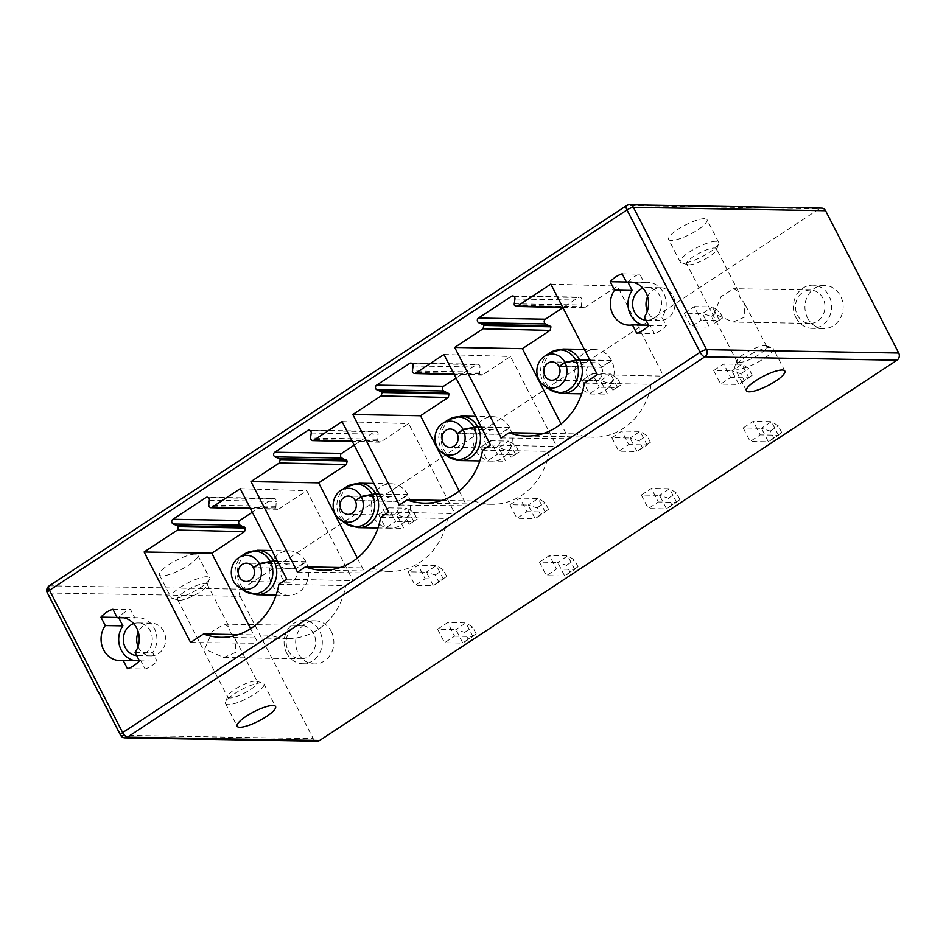 <?xml version="1.0" encoding="UTF-8"?>
<svg xmlns="http://www.w3.org/2000/svg" width="946" height="946" viewBox="0 0 946 946"><rect width="100%" height="100%" fill="white"/><g stroke="black" fill="none" stroke-linecap="round" stroke-linejoin="round"><path stroke-width="0.71" stroke-dasharray="4.73 3.55" d="M240.095 596.347L313.232 738.649L121.076 735.29L47.95 592.988L240.095 596.347A5.238 4.635 91 0 1 241.786 589.181L819.236 208.83A5.238 4.635 91 0 1 821.648 208.12M317.147 741.238A5.238 4.635 91 0 1 313.232 738.649M408.116 571.833L415.081 585.397L425.109 578.786L418.144 565.235L408.116 571.833L426.362 572.153L433.327 585.704L415.081 585.397M437.608 629.208L444.573 642.76L454.588 636.161L447.624 622.61L437.608 629.208L455.842 629.528L462.807 643.079L444.573 642.76M480.485 447.375L487.45 460.927L497.478 454.328L490.513 440.777L480.485 447.375L498.731 447.695L505.696 461.246L487.45 460.927M509.977 504.75L516.942 518.302L526.969 511.703L520.004 498.14L509.977 504.75L528.211 505.069L535.176 518.621L516.942 518.302M539.457 562.125L546.421 575.676L556.449 569.066L549.484 555.515L539.457 562.125L557.702 562.444L564.667 575.996L546.421 575.676M582.346 380.28L589.311 393.843L599.338 387.233L592.373 373.682L582.346 380.28L600.592 380.599L607.557 394.151L589.311 393.843M611.826 437.655L618.79 451.207L628.818 444.608L621.853 431.057L611.826 437.655L630.071 437.974L637.036 451.526L618.79 451.207M641.317 495.03L648.282 508.581L658.31 501.983L651.345 488.432L641.317 495.03L659.563 495.349L666.528 508.901L648.282 508.581M684.195 313.197L691.159 326.748L701.187 320.15L694.222 306.587L684.195 313.197L702.44 313.516L709.405 327.068L691.159 326.748M713.686 370.572L720.651 384.123L730.679 377.513L723.714 363.962L713.686 370.572L731.932 370.891L738.897 384.443L720.651 384.123M743.178 427.947L750.143 441.498L760.158 434.888L753.193 421.337L743.178 427.947L761.412 428.266L768.377 441.817L750.143 441.498M331.301 631.502A21.592 19.109 91 0 1 331.218 653.284A21.592 19.109 91 0 1 314.379 663.986A21.592 19.109 91 0 1 298.215 653.296A21.592 19.109 91 0 1 298.297 631.514A21.592 19.109 91 0 1 315.136 620.824A21.592 19.109 91 0 1 331.301 631.502M807.494 317.844A21.592 19.109 -89 0 0 823.659 328.534A21.592 19.109 -89 0 0 840.497 317.844A21.592 19.109 -89 0 0 840.58 296.063A21.592 19.109 -89 0 0 824.415 285.373A21.592 19.109 -89 0 0 807.577 296.063A21.592 19.109 -89 0 0 807.494 317.844M378.637 514.47L385.601 528.022L395.617 521.412L388.652 507.86L378.637 514.47L396.871 514.79L403.836 528.341L385.601 528.022M388.652 507.86L406.898 508.179L396.871 514.79L405.704 517.616L409.18 524.391L417.198 519.106L413.721 512.33L406.898 508.179L413.863 521.731L395.617 521.412M417.198 519.106L409.18 524.391M405.704 517.616L413.721 512.33M446.689 576.481L443.201 569.705L436.39 565.554L426.362 572.153L435.184 574.991L438.672 581.766L446.689 576.481L443.355 579.106L436.39 565.554L418.144 565.235M438.672 581.766L433.327 585.704L443.355 579.106L425.109 578.786M476.169 633.855L472.693 627.08L465.87 622.929L455.842 629.528L464.675 632.366L468.152 639.141L476.169 633.855L472.834 636.481L465.87 622.929L447.624 622.61M468.152 639.141L462.807 643.079L472.834 636.481L454.588 636.161M435.184 574.991L443.201 569.705M464.675 632.366L472.693 627.08M490.513 440.777L508.759 441.096L498.731 447.695L507.553 450.533L511.041 457.308L519.058 452.022L515.57 445.247L508.759 441.096L515.724 454.648L497.478 454.328M519.058 452.022L511.041 457.308M507.553 450.533L515.57 445.247M548.538 509.397L545.062 502.622L538.239 498.459L528.211 505.069L537.044 507.896L540.521 514.683L548.538 509.397L545.203 512.023L538.239 498.459L520.004 498.14M540.521 514.683L535.176 518.621L545.203 512.023L526.969 511.703M578.03 566.772L574.541 559.997L567.73 555.834L557.702 562.444L566.524 565.27L570.012 572.046L578.03 566.772L574.695 569.386L567.73 555.834L549.484 555.515M570.012 572.046L564.667 575.996L574.695 569.386L556.449 569.066M537.044 507.896L545.062 502.622M566.524 565.27L574.541 559.997M592.373 373.682L610.608 374.001L600.592 380.599L609.413 383.437L612.89 390.213L620.919 384.927L617.431 378.152L610.608 374.001L617.572 387.553L599.338 387.233M620.919 384.927L612.89 390.213M609.413 383.437L617.431 378.152M650.399 442.302L646.922 435.527L640.099 431.376L630.071 437.974L638.893 440.812L642.381 447.588L650.399 442.302L647.064 444.927L640.099 431.376L621.853 431.057M642.381 447.588L637.036 451.526L647.064 444.927L628.818 444.608M679.89 499.677L676.402 492.901L669.579 488.751L659.563 495.349L668.384 498.187L671.861 504.963L679.89 499.677L676.544 502.302L669.579 488.751L651.345 488.432M671.861 504.963L666.528 508.901L676.544 502.302L658.31 501.983M638.893 440.812L646.922 435.527M668.384 498.187L676.402 492.901M694.222 306.587L712.468 306.906L702.44 313.516L711.262 316.342L714.75 323.13L722.768 317.844L719.291 311.068L712.468 306.906L719.433 320.469L701.187 320.15M722.768 317.844L714.75 323.13M711.262 316.342L719.291 311.068M752.259 375.219L748.771 368.443L741.948 364.281L731.932 370.891L740.753 373.717L744.23 380.493L752.259 375.219L748.913 377.832L741.948 364.281L723.714 363.962M744.23 380.493L738.897 384.443L748.913 377.832L730.679 377.513M781.739 432.594L778.262 425.806L771.439 421.656L761.412 428.266L770.233 431.092L773.722 437.868L781.739 432.594L778.404 435.207L771.439 421.656L753.193 421.337M773.722 437.868L768.377 441.817L778.404 435.207L760.158 434.888M740.753 373.717L748.771 368.443M770.233 431.092L778.262 425.806M286.662 653.095A21.592 19.109 -89 0 0 302.826 663.785A21.592 19.109 -89 0 0 319.665 653.083A21.592 19.109 -89 0 0 319.748 631.301A21.592 19.109 -89 0 0 303.583 620.611A21.592 19.109 -89 0 0 286.744 631.313A21.592 19.109 -89 0 0 286.662 653.095M288.14 650.576A16.685 14.769 -89 0 0 300.627 658.842A16.685 14.769 -89 0 0 313.646 650.576A16.685 14.769 -89 0 0 313.705 633.737A16.685 14.769 -89 0 0 301.218 625.483A16.685 14.769 -89 0 0 288.199 633.749A16.685 14.769 -89 0 0 288.14 650.576M204.679 649.122L212.318 631.42L224.391 624.135L229.275 627.186L230.245 632.283L235.329 638.976L235.471 652.48L223.812 657.494L204.679 649.122M179.574 600.272A16.685 4.021 152.8 0 0 195.467 594.762A16.685 4.021 152.8 0 0 207.186 585.361A16.685 4.021 152.8 0 0 207.198 584.238A16.685 4.021 152.8 0 0 205.14 583.434A16.685 4.021 152.8 0 0 187.462 589.961A16.685 4.021 152.8 0 0 177.529 599.48A16.685 4.021 152.8 0 0 178.451 600.131A16.685 4.021 152.8 0 0 179.574 600.272M255.349 681.132A16.685 4.021 -27.2 0 1 256.484 681.274A16.685 4.021 -27.2 0 1 257.407 681.924A16.685 4.021 -27.2 0 1 247.474 691.443A16.685 4.021 -27.2 0 1 229.783 697.971A16.685 4.021 -27.2 0 1 227.738 697.178A16.685 4.021 -27.2 0 1 227.738 696.055A16.685 4.021 -27.2 0 1 239.468 686.642A16.685 4.021 -27.2 0 1 255.349 681.132M228.211 704.675A21.592 5.203 -27.2 0 1 225.55 703.658A21.592 5.203 -27.2 0 1 225.562 702.192A21.592 5.203 -27.2 0 1 240.733 690.024A21.592 5.203 -27.2 0 1 261.285 682.894A21.592 5.203 -27.2 0 1 262.752 683.083A21.592 5.203 -27.2 0 1 263.946 683.923A21.592 5.203 -27.2 0 1 251.092 696.244A21.592 5.203 -27.2 0 1 228.211 704.675M206.725 576.729A21.592 5.203 152.8 0 0 183.843 585.172A21.592 5.203 152.8 0 0 170.99 597.494A21.592 5.203 152.8 0 0 172.172 598.333A21.592 5.203 152.8 0 0 173.638 598.522A21.592 5.203 152.8 0 0 194.202 591.38A21.592 5.203 152.8 0 0 209.373 579.212A21.592 5.203 152.8 0 0 209.385 577.758A21.592 5.203 152.8 0 0 206.725 576.729M195.124 554.143A21.592 5.203 152.8 0 0 172.231 562.574A21.592 5.203 152.8 0 0 159.377 574.896A21.592 5.203 152.8 0 0 162.038 575.925A21.592 5.203 152.8 0 0 184.919 567.482A21.592 5.203 152.8 0 0 197.773 555.172A21.592 5.203 152.8 0 0 195.124 554.143M737.49 369.236A21.592 5.203 -27.2 0 1 734.829 368.207A21.592 5.203 -27.2 0 1 734.841 366.752A21.592 5.203 -27.2 0 1 750.012 354.573A21.592 5.203 -27.2 0 1 770.564 347.442A21.592 5.203 -27.2 0 1 772.042 347.631A21.592 5.203 -27.2 0 1 773.225 348.471A21.592 5.203 -27.2 0 1 760.371 360.793A21.592 5.203 -27.2 0 1 737.49 369.236M716.004 241.277A21.592 5.203 152.8 0 0 693.122 249.72A21.592 5.203 152.8 0 0 680.269 262.042A21.592 5.203 152.8 0 0 681.451 262.882A21.592 5.203 152.8 0 0 682.929 263.071A21.592 5.203 152.8 0 0 703.481 255.928A21.592 5.203 152.8 0 0 718.653 243.761A21.592 5.203 152.8 0 0 718.664 242.306A21.592 5.203 152.8 0 0 716.004 241.277M671.317 240.485A21.592 5.203 -27.2 0 1 668.656 239.456A21.592 5.203 -27.2 0 1 681.51 227.135A21.592 5.203 -27.2 0 1 704.403 218.692A21.592 5.203 -27.2 0 1 707.052 219.72A21.592 5.203 -27.2 0 1 694.198 232.042A21.592 5.203 -27.2 0 1 671.317 240.485M739.063 362.519A16.685 4.021 -27.2 0 1 737.017 361.727A16.685 4.021 -27.2 0 1 737.017 360.603A16.685 4.021 -27.2 0 1 748.747 351.191A16.685 4.021 -27.2 0 1 764.628 345.68A16.685 4.021 -27.2 0 1 765.763 345.822A16.685 4.021 -27.2 0 1 766.686 346.473A16.685 4.021 -27.2 0 1 756.753 355.992A16.685 4.021 -27.2 0 1 739.063 362.519M688.865 264.821A16.685 4.021 152.8 0 0 704.746 259.31A16.685 4.021 152.8 0 0 716.465 249.91A16.685 4.021 152.8 0 0 716.477 248.786A16.685 4.021 152.8 0 0 714.419 247.994A16.685 4.021 152.8 0 0 696.741 254.509A16.685 4.021 152.8 0 0 686.808 264.029A16.685 4.021 152.8 0 0 687.73 264.679A16.685 4.021 152.8 0 0 688.865 264.821M713.97 313.67L721.1 296.547L733.67 288.696L738.554 291.735L739.524 296.831L744.608 303.524L744.739 317.04L733.091 322.054L713.97 313.67M822.985 298.297A16.685 14.769 -89 0 0 810.497 290.032A16.685 14.769 -89 0 0 797.478 298.297A16.685 14.769 -89 0 0 797.419 315.136A16.685 14.769 -89 0 0 809.918 323.39A16.685 14.769 -89 0 0 822.925 315.124A16.685 14.769 -89 0 0 822.985 298.297M795.941 317.643A21.592 19.109 -89 0 0 812.106 328.333A21.592 19.109 -89 0 0 828.944 317.643A21.592 19.109 -89 0 0 829.027 295.862A21.592 19.109 -89 0 0 812.862 285.172A21.592 19.109 -89 0 0 796.024 295.862A21.592 19.109 -89 0 0 795.941 317.643M629.492 204.762A5.238 4.635 -89 0 0 627.08 205.471A5.238 2.081 56.6 0 0 626.524 205.625M125.002 737.88A5.238 4.635 -89 0 1 121.076 735.29A5.238 1.265 -27.2 0 1 120.438 735.042M47.3 592.74A5.238 1.265 -27.2 0 0 47.95 592.988A5.238 4.635 91 0 1 49.63 585.822L627.08 205.471L819.236 208.83M250.584 628.688L258.081 643.28L270.414 635.156A65.416 57.919 -89 0 0 287.773 638.491A65.416 57.919 -89 0 0 345.728 585.55L353.047 580.726L306.764 490.667L279.023 508.948L277.817 509.303L275.842 507.99L276.244 501.392A2.613 2.318 -89 0 0 272.803 498.743L252.322 512.224M295.98 568.546A9.153 8.112 -89 0 1 295.885 577.746A9.153 8.112 -89 0 1 288.755 582.239A9.153 8.112 -89 0 1 280.808 572.945A9.153 8.112 -89 0 1 289.074 563.922A9.153 8.112 -89 0 1 295.885 568.369L305.854 561.64A22.243 19.689 -89 0 0 289.31 550.844A22.243 19.689 -89 0 0 269.232 572.744A22.243 19.689 -89 0 0 288.53 595.318A22.243 19.689 -89 0 0 305.83 584.403A22.243 19.689 -89 0 0 306.066 562.078L295.98 568.546L253.422 567.801M275.842 507.99L208.865 506.607M240.225 488.692L306.764 490.667M286.733 579.177L353.047 580.726M278.845 584.38L345.728 585.55M238.357 634.6L270.414 635.156M190.607 642.5L258.081 643.28M305.854 561.64L277.474 561.155M295.885 568.369L253.682 567.635M306.066 562.078L277.686 561.581M562.657 307.143L584.604 307.663L583.398 308.018L581.423 306.693L581.814 300.13A2.613 2.318 91 0 0 578.373 297.47L562.917 307.651M514.447 305.31L581.423 306.693M584.604 307.663L617.348 286.094L663.631 376.153L651.297 384.277A65.416 57.919 91 0 1 593.343 437.218A65.416 57.919 91 0 1 575.984 433.883L568.664 438.708L561.049 423.879M601.55 367.285A9.153 8.112 -89 0 1 601.443 376.473A9.153 8.112 -89 0 1 594.325 380.966A9.153 8.112 -89 0 1 586.378 371.672A9.153 8.112 -89 0 1 594.644 362.661A9.153 8.112 -89 0 1 601.455 367.107L611.423 360.379A22.243 19.689 -89 0 0 594.88 349.571A22.243 19.689 -89 0 0 574.801 371.471A22.243 19.689 -89 0 0 594.1 394.056A22.243 19.689 -89 0 0 611.388 383.142A22.243 19.689 -89 0 0 611.636 360.804L601.55 367.285L558.98 366.54M550.82 284.107L617.348 286.094M597.328 374.604L663.631 376.153M584.415 383.106L651.297 384.277M543.926 433.327L575.984 433.883M501.203 437.915L568.664 438.708M611.423 360.379L589.819 360M601.455 367.107L559.252 366.362M611.636 360.804L590.044 360.426M357.328 558.069L364.943 572.898L372.263 568.073A65.416 57.919 -89 0 0 389.634 571.408A65.416 57.919 -89 0 0 447.588 518.455L454.908 513.643L408.613 423.583L380.883 441.853L379.665 442.208L377.702 440.895L378.116 434.179A2.613 2.318 -89 0 0 374.651 431.648L354.182 445.14M397.84 501.463A9.153 8.112 -89 0 1 397.734 510.651A9.153 8.112 -89 0 1 390.615 515.144A9.153 8.112 -89 0 1 382.669 505.85A9.153 8.112 -89 0 1 390.935 496.839A9.153 8.112 -89 0 1 397.746 501.285L407.702 494.557A22.243 19.689 -89 0 0 391.159 483.749A22.243 19.689 -89 0 0 371.08 505.649A22.243 19.689 -89 0 0 390.391 528.235A22.243 19.689 -89 0 0 407.679 517.32A22.243 19.689 -89 0 0 407.927 494.983L397.84 501.463L355.27 500.718M311.222 433.008L378.116 434.179M377.702 440.895L310.714 439.512M342.085 421.597L408.613 423.583M388.593 512.093L454.908 513.643M380.694 517.296L447.588 518.455M340.205 567.517L372.263 568.073M297.482 572.105L364.943 572.898M407.702 494.557L379.322 494.06M397.746 501.285L355.542 500.54M407.927 494.983L379.547 494.486M459.188 490.986L466.804 505.803L474.123 500.978A65.416 57.919 -89 0 0 491.482 504.313A65.416 57.919 -89 0 0 549.437 451.372L556.756 446.547L510.473 356.488L482.732 374.758L481.526 375.124L479.563 373.812L479.965 367.095A2.613 2.318 -89 0 0 476.512 364.565L456.043 378.045M499.689 434.368A9.153 8.112 -89 0 1 499.594 443.568A9.153 8.112 -89 0 1 492.476 448.061A9.153 8.112 -89 0 1 484.518 438.767A9.153 8.112 -89 0 1 492.795 429.744A9.153 8.112 -89 0 1 499.606 434.19L509.563 427.462A22.243 19.689 -89 0 0 493.02 416.666A22.243 19.689 -89 0 0 472.941 438.554A22.243 19.689 -89 0 0 492.239 461.14A22.243 19.689 -89 0 0 509.539 450.225A22.243 19.689 -89 0 0 509.788 427.888L499.689 434.368L457.131 433.623M413.083 365.925L479.965 367.095M479.563 373.812L412.574 372.417M443.946 354.514L510.473 356.488M490.454 444.998L556.756 446.547M482.555 450.201L549.437 451.372M442.066 500.422L474.123 500.978M399.342 505.01L466.804 505.803M509.563 427.462L481.183 426.965M499.606 434.19L457.391 433.457M509.788 427.888L481.396 427.391M139.405 660.852L157.048 661.159L152.72 652.74A21.592 19.109 -89 0 0 155.12 630.083A21.592 19.109 -89 0 0 138.187 617.726A21.592 19.109 -89 0 0 134.864 617.998L130.536 609.579A30.875 27.339 -89 0 0 118.569 617.466L118.699 617.714M135.089 652.433L152.72 652.74M127.45 668.727L145.081 669.035A30.875 27.339 -89 0 0 157.048 661.159M139.287 660.604L140.753 660.627L145.081 669.035M134.119 660.509A21.592 19.109 -89 0 0 137.43 660.899A21.592 19.109 -89 0 0 140.753 660.627M117.103 617.442L118.569 617.466M112.905 609.271L130.536 609.579M123.867 617.809L134.864 617.998M136.721 655.625A16.354 14.474 -89 0 0 137.525 655.661A16.354 14.474 -89 0 0 150.284 647.561A16.354 14.474 -89 0 0 150.343 631.053A16.354 14.474 -89 0 0 138.092 622.965A16.354 14.474 -89 0 0 133.682 623.662M138.069 646.52A16.354 14.474 -89 0 0 138.66 647.797A16.354 14.474 -89 0 0 150.899 655.897A16.354 14.474 -89 0 0 163.658 647.797A16.354 14.474 -89 0 0 163.717 631.289A16.354 14.474 -89 0 0 151.466 623.189A16.354 14.474 -89 0 0 138.317 632.117M636.729 333.288L654.36 333.595L650.032 325.176A21.592 19.109 91 0 1 646.709 325.448A21.592 19.109 91 0 1 643.398 325.057M648.566 325.152L650.032 325.176M648.696 325.4L666.327 325.708A30.875 27.339 91 0 1 654.36 333.595M627.978 282.263L627.848 282.014A30.875 27.339 91 0 1 639.815 274.139L644.143 282.547A21.592 19.109 91 0 1 647.466 282.275A21.592 19.109 91 0 1 664.399 294.632A21.592 19.109 91 0 1 661.999 317.3L666.327 325.708M642.961 288.211A16.354 14.474 91 0 1 647.371 287.513A16.354 14.474 91 0 1 659.622 295.613A16.354 14.474 91 0 1 659.563 312.109A16.354 14.474 91 0 1 646.804 320.209A16.354 14.474 91 0 1 646 320.174M626.382 281.991L627.848 282.014M622.184 273.832L639.815 274.139M633.146 282.357L644.143 282.547M644.368 316.993L661.999 317.3M647.596 296.666A16.354 14.474 91 0 1 660.757 287.75A16.354 14.474 91 0 1 672.996 295.838A16.354 14.474 91 0 1 672.937 312.346A16.354 14.474 91 0 1 660.178 320.446A16.354 14.474 91 0 1 647.939 312.346A16.354 14.474 91 0 1 647.348 311.068M49.074 585.976A5.238 2.081 -123.4 0 1 49.63 585.822L241.786 589.181M208.309 497.62L272.803 498.743M209.362 500.233L276.244 501.392M275.558 506.264L208.676 505.093M279.023 508.948L250.288 508.262M256.673 594.762A22.243 19.689 91 0 1 237.375 572.176A22.243 19.689 91 0 1 257.454 550.288M244.647 553.907A21.356 18.908 -89 0 0 243.997 590.694M514.257 303.82L581.151 304.99M514.931 298.971L581.814 300.13M513.879 296.346L578.373 297.47M562.243 393.489A22.243 19.689 91 0 1 542.945 370.915A22.243 19.689 91 0 1 563.024 349.015M550.217 352.633A21.356 18.908 -89 0 0 549.567 389.421M310.146 430.525L374.651 431.648M377.419 439.18L310.525 438.01M380.883 441.853L352.137 441.167M358.534 527.679A22.243 19.689 91 0 1 339.236 505.093A22.243 19.689 91 0 1 359.314 483.193M346.508 486.823A21.356 18.908 -89 0 0 345.858 523.599M412.007 363.43L476.512 364.565M479.267 372.085L412.385 370.915M482.732 374.758L453.997 374.072M460.395 460.584A22.243 19.689 91 0 1 441.096 437.998A22.243 19.689 91 0 1 461.163 416.11M448.369 419.728A21.356 18.908 -89 0 0 447.706 456.504M302.826 663.785L314.379 663.986M303.583 620.611L315.136 620.824M224.391 624.135L301.218 625.483M223.812 657.494L300.627 658.842M207.198 584.238L229.275 627.186M235.329 638.976L257.407 681.924M177.529 599.48L227.738 697.178M227.738 696.055L225.562 702.192M225.55 703.658L237.15 726.244M159.377 574.896L170.99 597.494M263.946 683.923L275.558 706.508M197.773 555.172L209.385 577.758M256.484 681.274L262.752 683.083M746.429 390.793L734.829 368.207M680.269 262.042L668.656 239.456M737.017 360.603L734.841 366.752M765.763 345.822L772.042 347.631M784.837 371.057L773.225 348.471M718.664 242.306L707.052 219.72M716.465 249.91L718.653 243.761M687.73 264.679L681.451 262.882M737.017 361.727L686.808 264.029M738.554 291.735L716.477 248.786M766.686 346.473L744.608 303.524M810.497 290.032L733.67 288.696M809.918 323.39L733.091 322.054M823.659 328.534L812.106 328.333M824.415 285.373L812.862 285.172M274.009 498.388L207.115 497.218M277.805 509.303L250.489 508.652M287.773 638.491L220.891 637.32M289.074 563.922L246.516 563.177M288.755 582.239L246.197 581.494M289.31 550.844L272.022 550.548M288.53 595.318L276.102 595.105M562.858 307.533L583.386 308.018M526.461 436.047L593.343 437.218M512.685 295.944L579.579 297.115M594.644 362.661L552.086 361.916M594.325 380.966L551.766 380.221M594.88 349.571L584.368 349.393M594.1 394.056L581.672 393.832M375.858 431.305L308.964 430.134M379.653 442.208L352.338 441.557M389.634 571.408L322.74 570.237M390.935 496.839L348.365 496.094M390.615 515.144L348.045 514.411M391.159 483.749L373.871 483.453M390.391 528.235L377.962 528.01M477.706 364.21L410.824 363.039M481.514 375.124L454.198 374.474M491.482 504.313L424.6 503.142M492.795 429.744L450.225 428.999M492.476 448.061L449.906 447.316M493.02 416.666L475.732 416.358M492.239 461.14L479.811 460.927M137.43 660.899L119.799 660.592M138.187 617.726L120.556 617.419M151.466 623.189L138.092 622.965M150.899 655.897L137.525 655.661M629.078 325.14L646.709 325.448M629.835 281.967L647.466 282.275M647.371 287.513L660.757 287.75M646.804 320.209L660.178 320.446M207.186 585.361L209.373 579.212M178.451 600.131L172.172 598.333"/><path stroke-width="1.42" d="M825.562 210.71L633.418 207.351A5.238 4.635 -89 0 0 629.492 204.762L821.648 208.12A5.238 4.635 91 0 1 825.562 210.71L898.7 353.012A5.238 4.635 91 0 1 897.009 360.178L319.559 740.529A5.238 4.635 91 0 1 317.147 741.238L125.002 737.88A5.238 4.635 -89 0 0 127.414 737.171A5.238 2.081 -123.4 0 1 122.661 732.606L49.523 590.304A5.238 2.081 -123.4 0 1 49.074 585.976A5.238 5.238 0 0 0 47.3 592.74A5.238 1.265 -27.2 0 1 49.523 590.304L626.973 209.953L700.111 352.255A5.238 2.081 56.6 0 0 704.865 356.819L897.009 360.178M272.897 705.48A21.592 5.203 152.8 0 0 250.004 713.923A21.592 5.203 152.8 0 0 237.15 726.244A21.592 5.203 152.8 0 0 239.811 727.273A21.592 5.203 152.8 0 0 262.704 718.83A21.592 5.203 152.8 0 0 275.558 706.508A21.592 5.203 152.8 0 0 272.897 705.48M749.09 391.821A21.592 5.203 -27.2 0 1 746.429 390.793A21.592 5.203 -27.2 0 1 759.295 378.471A21.592 5.203 -27.2 0 1 782.176 370.028A21.592 5.203 -27.2 0 1 784.837 371.057A21.592 5.203 -27.2 0 1 771.983 383.378A21.592 5.203 -27.2 0 1 749.09 391.821M629.492 204.762A5.238 5.238 0 0 0 626.524 205.625A5.238 2.081 56.6 0 0 626.973 209.953A5.238 1.265 152.8 0 1 633.418 207.351L706.556 349.653A5.238 4.635 91 0 1 704.865 356.819L127.414 737.171L319.559 740.529M898.7 353.012L706.556 349.653A5.238 1.265 152.8 0 0 700.111 352.255L122.661 732.606A5.238 1.265 -27.2 0 0 120.438 735.042A5.238 5.238 0 0 0 125.002 737.88M514.447 305.31L516.244 306.421L517.497 306.055L550.82 284.107L597.328 374.604L584.415 383.106A65.416 57.919 91 0 1 526.461 436.047A65.416 57.919 91 0 1 509.09 432.724L501.203 437.915L454.695 347.43L483.016 328.77L483.95 325.4A2.613 2.318 -89 0 0 482.886 324.478L478.818 322.752A2.613 2.318 91 0 1 478.475 318.045L511.479 296.299A2.613 2.318 91 0 1 514.931 298.971L514.257 303.82A2.613 2.318 -89 0 0 514.447 305.31M346.402 464.557L279.295 462.961L280.229 459.59A2.613 2.318 -89 0 0 279.165 458.668L274.99 456.883L341.884 458.041L347.241 460.962L346.402 464.557L318.66 482.838L357.328 558.069M279.295 462.961L250.974 481.609L297.482 572.105L305.381 566.902A65.416 57.919 -89 0 0 322.74 570.237A65.416 57.919 -89 0 0 380.694 517.296L388.593 512.093L342.085 421.597L313.765 440.257L312.511 440.611L310.714 439.512A2.613 2.318 -89 0 1 310.525 438.01L311.222 433.008A2.613 2.318 -89 0 0 307.769 430.477L274.766 452.223A2.613 2.318 -89 0 0 274.99 456.883M448.262 397.474L381.143 395.866L382.089 392.495A2.613 2.318 -89 0 0 381.025 391.573L376.851 389.787L443.733 390.958L449.09 393.879L448.262 397.474L420.521 415.743L459.188 490.986M381.143 395.866L352.834 414.525L399.342 505.01L407.229 499.807A65.416 57.919 -89 0 0 424.6 503.142A65.416 57.919 -89 0 0 482.555 450.201L490.454 444.998L443.946 354.514L415.625 373.162L414.372 373.528L412.574 372.417A2.613 2.318 -89 0 1 412.385 370.915L413.083 365.925A2.613 2.318 -89 0 0 409.63 363.394L376.626 385.128A2.613 2.318 -89 0 0 376.851 389.787M139.405 660.852L135.089 652.433A21.592 19.109 -89 0 0 137.489 629.776A21.592 19.109 -89 0 0 120.556 617.419A21.592 19.109 -89 0 0 117.233 617.691L112.905 609.271A30.875 27.339 -89 0 0 100.938 617.159L105.266 625.566A21.592 19.109 -89 0 0 102.866 648.235A21.592 19.109 -89 0 0 119.799 660.592A21.592 19.109 -89 0 0 123.122 660.32L127.45 668.727A30.875 27.339 -89 0 0 139.405 660.852M636.729 333.288L632.401 324.868A21.592 19.109 91 0 1 629.078 325.14A21.592 19.109 91 0 1 612.145 312.783A21.592 19.109 91 0 1 614.545 290.126L610.217 281.707A30.875 27.339 91 0 1 622.184 273.832L626.512 282.239A21.592 19.109 91 0 1 629.835 281.967A21.592 19.109 91 0 1 646.768 294.324A21.592 19.109 91 0 1 644.368 316.993L648.696 325.4A30.875 27.339 91 0 1 636.729 333.288M244.541 531.652L177.422 530.056L178.368 526.674A2.613 2.318 -89 0 0 177.304 525.763L173.248 524.025L240.142 525.184L245.369 528.057L244.541 531.652L211.798 553.221L250.584 628.688M177.422 530.056L144.111 552.003L190.607 642.5L203.532 633.986A65.416 57.919 -89 0 0 220.891 637.32A65.416 57.919 -89 0 0 278.845 584.38L286.733 579.177L240.225 488.692L211.916 507.34L210.651 507.706L208.865 506.607A2.613 2.318 -89 0 1 208.676 505.093L209.362 500.233A2.613 2.318 -89 0 0 205.909 497.572L172.905 519.307A2.613 2.318 -89 0 0 173.248 524.025M245.369 528.057L178.368 526.674M144.111 552.003L211.798 553.221M252.322 512.224L239.799 520.477A2.613 2.318 -89 0 0 240.142 525.184M203.532 633.986L238.357 634.6M277.474 561.155L273.997 561.084A26.169 6.421 152.2 0 0 270.189 561.486L259.299 563.591A17.004 15.053 -89 0 0 238.96 557.561A17.004 15.053 -89 0 0 238.451 586.851A17.004 15.053 -89 0 0 256.792 584.545A17.004 15.053 -89 0 0 259.476 563.922M253.682 567.635L259.299 563.591M270.402 561.9A26.169 6.184 -26.6 0 1 274.222 561.51A22.243 19.689 91 0 1 273.973 583.848A22.243 19.689 91 0 1 256.685 594.762A22.243 19.689 91 0 1 256.673 594.762L244.009 590.694A21.356 18.908 -89 0 0 267.044 587.809A21.356 18.908 -89 0 0 270.402 561.9L259.464 563.922L253.422 567.801A9.153 8.112 91 0 1 253.315 577.001A9.153 8.112 91 0 1 246.197 581.494A9.153 8.112 91 0 1 238.25 572.2A9.153 8.112 91 0 1 246.516 563.177A9.153 8.112 91 0 1 253.327 567.624M277.686 561.581L274.222 561.51M561.049 423.879L522.381 348.648L550.123 330.379L550.962 326.784L545.7 323.922A2.613 2.318 91 0 1 545.369 319.204L562.917 307.651M509.09 432.724L543.926 433.327M454.695 347.43L522.381 348.648M483.95 325.4L550.962 326.784M589.819 360L579.567 359.823A26.169 6.421 152.2 0 0 575.759 360.213L564.868 362.318A17.004 15.053 -89 0 0 544.529 356.287A17.004 15.053 -89 0 0 544.021 385.59A17.004 15.053 -89 0 0 562.362 383.272A17.004 15.053 -89 0 0 565.034 362.649L575.972 360.627A26.169 6.184 -26.6 0 1 579.792 360.249A22.243 19.689 91 0 1 579.543 382.574A22.243 19.689 91 0 1 562.243 393.489L549.579 389.433L544.021 385.59M559.252 366.362L564.868 362.318M565.034 362.649L558.98 366.54A9.153 8.112 91 0 1 558.885 375.728A9.153 8.112 91 0 1 551.766 380.221A9.153 8.112 91 0 1 543.82 370.927A9.153 8.112 91 0 1 552.086 361.916A9.153 8.112 91 0 1 558.897 366.362M590.044 360.426L579.792 360.249M347.241 460.962L280.229 459.59M250.974 481.609L318.66 482.838M354.182 445.14L341.648 453.394A2.613 2.318 -89 0 0 341.884 458.041M305.381 566.902L340.205 567.517M379.322 494.06L375.858 494.001A26.169 6.421 152.2 0 0 372.05 494.403L361.159 496.508A17.004 15.053 -89 0 0 340.82 490.466A17.004 15.053 -89 0 0 340.312 519.768A17.004 15.053 -89 0 0 358.652 517.45A17.004 15.053 -89 0 0 361.325 496.827L372.263 494.805A26.169 6.184 -26.6 0 1 376.07 494.427A22.243 19.689 91 0 1 375.834 516.764A22.243 19.689 91 0 1 358.534 527.679L345.869 523.611A21.356 18.908 -89 0 0 368.893 520.714A21.356 18.908 -89 0 0 372.263 494.805M355.542 500.54L361.159 496.508M361.325 496.827L355.27 500.718A9.153 8.112 91 0 1 355.176 509.906A9.153 8.112 91 0 1 348.045 514.411A9.153 8.112 91 0 1 340.099 505.105A9.153 8.112 91 0 1 348.365 496.094A9.153 8.112 91 0 1 355.188 500.54M379.547 494.486L376.07 494.427M449.09 393.879L382.089 392.495M352.834 414.525L420.521 415.743M456.043 378.045L443.508 386.299A2.613 2.318 -89 0 0 443.733 390.958M407.229 499.807L442.066 500.422M481.183 426.965L477.718 426.906A26.169 6.421 152.2 0 0 473.911 427.308L463.02 429.413A17.004 15.053 -89 0 0 442.669 423.382A17.004 15.053 -89 0 0 442.16 452.673A17.004 15.053 -89 0 0 460.501 450.367A17.004 15.053 -89 0 0 463.185 429.744L474.112 427.722A26.169 6.184 -26.6 0 1 477.931 427.332A22.243 19.689 91 0 1 477.683 449.669A22.243 19.689 91 0 1 460.395 460.584L447.718 456.516A21.356 18.908 -89 0 0 470.753 453.631A21.356 18.908 -89 0 0 474.112 427.722M457.391 433.457L463.02 429.413M463.185 429.744L457.131 433.623A9.153 8.112 91 0 1 457.024 442.823A9.153 8.112 91 0 1 449.906 447.316A9.153 8.112 91 0 1 441.959 438.022A9.153 8.112 91 0 1 450.225 428.999A9.153 8.112 91 0 1 457.036 433.445M481.396 427.391L477.931 427.332M123.122 660.32L139.287 660.604M105.266 625.566L122.897 625.874A21.592 19.109 -89 0 0 134.119 660.509M100.938 617.159L117.103 617.442M118.699 617.714L122.897 625.874M117.233 617.691L123.867 617.809M133.682 623.662A16.354 14.474 -89 0 0 125.274 647.561A16.354 14.474 -89 0 0 136.721 655.625M138.317 632.117A16.354 14.474 -89 0 0 138.069 646.52M632.401 324.868L648.566 325.152M643.398 325.057A21.592 19.109 91 0 1 632.176 290.434L627.978 282.263M646 320.174A16.354 14.474 91 0 1 634.553 312.121A16.354 14.474 91 0 1 642.961 288.211M614.545 290.126L632.176 290.434M610.217 281.707L626.382 281.991M626.512 282.239L633.146 282.357M647.348 311.068A16.354 14.474 91 0 1 647.596 296.666M244.198 526.934L177.304 525.763M172.905 519.307L239.799 520.477M205.909 497.572L208.309 497.62M250.288 508.262L211.916 507.34M272.022 550.548L257.454 550.288A22.243 19.689 91 0 1 273.997 561.084M270.189 561.486A21.356 18.908 -89 0 0 244.647 553.907L257.454 550.288M517.497 306.055L562.657 307.143M483.016 328.77L550.123 330.379M482.886 324.478L549.78 325.649M478.818 322.752L545.7 323.922M478.475 318.045L545.369 319.204M511.479 296.299L513.879 296.346M584.368 349.393L563.024 349.015A22.243 19.689 91 0 1 579.567 359.823M575.759 360.213A21.356 18.908 -89 0 0 550.217 352.633L563.024 349.015M549.567 389.421A21.356 18.908 -89 0 0 572.602 386.536A21.356 18.908 -89 0 0 575.972 360.627M346.059 459.827L279.165 458.668M274.766 452.223L341.648 453.394M307.769 430.477L310.146 430.525M352.137 441.167L313.765 440.257M373.871 483.453L359.314 483.193A22.243 19.689 91 0 1 375.858 494.001M372.05 494.403A21.356 18.908 -89 0 0 346.508 486.823L359.314 483.193M447.907 392.744L381.025 391.573M376.626 385.128L443.508 386.299M409.63 363.394L412.007 363.43M453.997 374.072L415.625 373.162M475.732 416.358L461.163 416.11A22.243 19.689 91 0 1 477.718 426.906M473.911 427.308A21.356 18.908 -89 0 0 448.369 419.728L461.163 416.11M626.524 205.625L49.074 585.976M250.489 508.652L210.899 507.706M238.451 586.851L244.009 590.694M238.96 557.561L244.647 553.907M276.102 595.105L256.685 594.762M516.492 306.421L562.858 307.533M544.529 356.287L550.217 352.633M581.672 393.832L562.243 393.489M352.338 441.557L312.759 440.611M340.312 519.768L345.869 523.611M340.82 490.466L346.508 486.823M377.962 528.01L358.534 527.679M454.198 374.474L414.608 373.528M442.16 452.673L447.718 456.516M442.669 423.382L448.369 419.728M479.811 460.927L460.395 460.584M120.438 735.042L47.3 592.74"/></g></svg>
